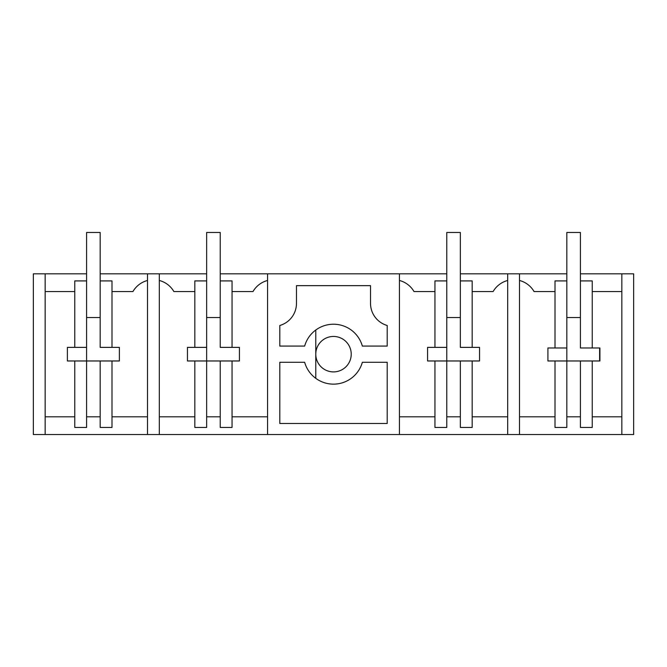<?xml version="1.0" encoding="UTF-8"?>
<svg xmlns="http://www.w3.org/2000/svg" width="667" height="667" viewBox="0 0 667 667"><rect width="100%" height="100%" fill="white"/><g stroke="black" fill="none" stroke-linecap="round" stroke-linejoin="round"><path stroke-width="1" d="M74.771 347.382L74.771 280.915L86.585 280.915L86.585 347.382L67.384 347.382L67.384 360.972L86.585 360.972L86.585 427.447L74.771 427.447L74.771 360.972M111.989 360.972L111.989 427.447L100.175 427.447L100.175 360.972L119.376 360.972L119.376 347.382L100.175 347.382L100.175 280.915L111.989 280.915L111.989 347.382M74.771 291.554L45.164 291.554M45.164 416.808L74.771 416.808M111.989 416.808L147.499 416.808M147.499 280.482A23.637 23.637 0 0 0 132.941 291.554L111.989 291.554M100.175 416.808L86.585 416.808M100.175 273.829L147.499 273.829L147.499 434.534L45.164 434.534L45.164 273.829L86.585 273.829M206.645 273.829L147.499 273.829M220.235 273.829L267.559 273.829L267.559 434.534L108.129 434.534M446.765 273.829L267.559 273.829M460.355 273.829L507.679 273.829L507.679 434.534L267.559 434.534M566.825 273.829L507.679 273.829M580.415 273.829L621.836 273.829L621.836 434.534L507.679 434.534M621.836 434.534L633.65 434.534L633.65 273.829L621.836 273.829M45.164 273.829L33.35 273.829L33.35 434.534L45.164 434.534M159.321 273.829L159.321 434.534M399.441 273.829L399.441 434.534M387.202 423.478L387.202 362.281L362.348 362.281A29.965 29.965 0 0 1 304.652 362.281L279.798 362.281L279.798 423.478L387.202 423.478M370.527 285.643L370.527 303.368A23.003 23.003 0 0 0 387.202 325.488L387.202 346.081L362.348 346.081A29.965 29.965 0 0 0 304.652 346.081L279.798 346.081L279.798 325.488A23.003 23.003 0 0 0 296.473 303.368L296.473 285.643L370.527 285.643M333.5 371.903A17.726 17.726 0 0 0 351.226 354.177A17.726 17.726 0 0 0 333.5 336.451A17.726 17.726 0 0 0 315.774 354.177A17.726 17.726 0 0 0 333.5 371.903M519.501 273.829L519.501 434.534M159.321 416.808L194.831 416.808M194.831 291.554L173.879 291.554A23.637 23.637 0 0 0 159.321 280.482M194.831 347.382L206.645 347.382L206.645 280.915L194.831 280.915L194.831 347.382L187.444 347.382L187.444 360.972L194.831 360.972L194.831 427.447L206.645 427.447L206.645 317.55L220.235 317.55M220.235 280.915L220.235 347.382L232.049 347.382L232.049 280.915L220.235 280.915L220.235 232.466L206.645 232.466L206.645 280.915M232.049 291.554L253.001 291.554A23.637 23.637 0 0 1 267.559 280.482M232.049 416.808L267.559 416.808M232.049 360.972L232.049 427.447L220.235 427.447L220.235 360.972L239.436 360.972L239.436 347.382L232.049 347.382M399.441 416.808L434.951 416.808M434.951 291.554L413.999 291.554A23.637 23.637 0 0 0 399.441 280.482M434.951 347.382L446.765 347.382L446.765 280.915L434.951 280.915L434.951 347.382L427.564 347.382L427.564 360.972L434.951 360.972L434.951 427.447L446.765 427.447L446.765 317.55L460.355 317.55M460.355 280.915L460.355 347.382L472.169 347.382L472.169 280.915L460.355 280.915L460.355 232.466L446.765 232.466L446.765 280.915M472.169 291.554L493.121 291.554A23.637 23.637 0 0 1 507.679 280.482M472.169 416.808L507.679 416.808M472.169 360.972L472.169 427.447L460.355 427.447L460.355 360.972L479.556 360.972L479.556 347.382L472.169 347.382M519.501 416.808L555.011 416.808M555.011 291.554L534.059 291.554A23.637 23.637 0 0 0 519.501 280.482M555.011 347.974L566.825 347.974L566.825 280.915L555.011 280.915L555.011 347.974L547.915 347.974L547.915 360.972L555.011 360.972L555.011 427.447L566.825 427.447L566.825 317.55L580.415 317.55M580.415 280.915L580.415 347.974L592.229 347.974L592.229 280.915L580.415 280.915L580.415 232.466L566.825 232.466L566.825 280.915M621.836 291.554L592.229 291.554M592.229 416.808L621.836 416.808M592.229 360.972L592.229 427.447L580.415 427.447L580.415 360.972L599.916 360.972L599.916 347.974L592.229 347.974M220.235 416.808L206.645 416.808M580.415 416.808L566.825 416.808M460.355 416.808L446.765 416.808M194.831 360.972L220.235 360.972M434.951 360.972L460.355 360.972M555.011 360.972L580.415 360.972M547.915 347.974L547.915 360.972M100.175 360.972L86.585 360.972L86.585 317.55L100.175 317.55M67.384 347.382L67.384 360.972M119.376 360.972L119.376 347.382M86.585 280.915L86.585 232.466L100.175 232.466L100.175 280.915M86.585 347.382L86.585 360.972M187.444 347.382L187.444 360.972M239.436 360.972L239.436 347.382M206.645 347.382L206.645 360.972M427.564 347.382L427.564 360.972M479.556 360.972L479.556 347.382M446.765 347.382L446.765 360.972M599.616 360.972L599.616 347.974M566.825 347.974L566.825 360.972M315.774 330.023L315.774 378.331"/></g></svg>
